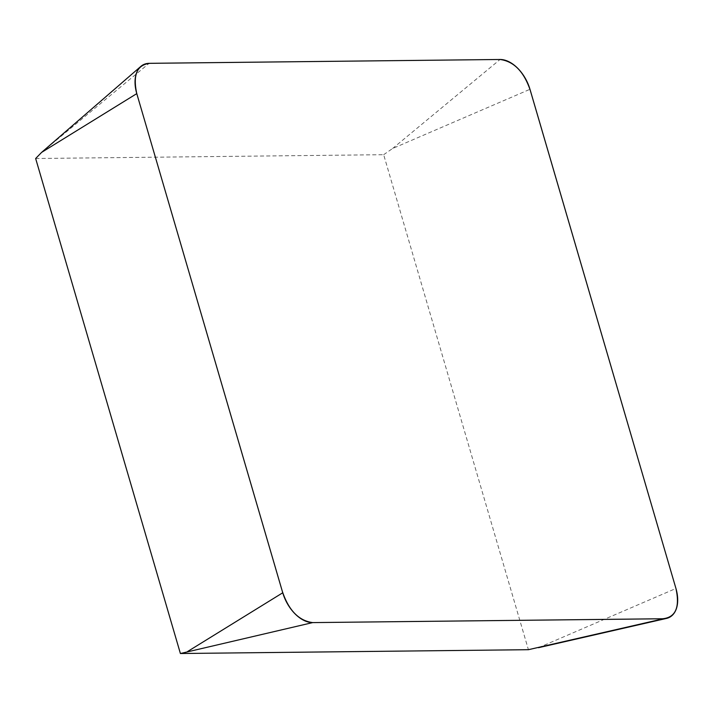 <?xml version="1.0" encoding="UTF-8"?>
<svg xmlns="http://www.w3.org/2000/svg" width="713" height="713" viewBox="0 0 713 713"><rect width="100%" height="100%" fill="white"/><g stroke="black" fill="none" stroke-linecap="round" stroke-linejoin="round"><path stroke-width="0.53" stroke-dasharray="3.56 2.67" d="M35.65 158.509L383.665 154.694L528.413 649.695M383.665 154.694L392.56 148.527L529.973 89.303M538.52 647.68L675.942 588.466M41.621 152.377L149.124 63.341M392.56 148.527L500.063 59.482"/><path stroke-width="1.07" d="M529.973 89.303L675.942 588.466A32.165 19.804 63.1 0 1 666.512 618.412A32.165 19.804 63.1 0 1 663.598 618.741L312.659 622.601A32.165 19.804 63.1 0 1 282.749 592.779L136.78 93.617A32.165 19.804 63.1 0 1 140.844 66.398A32.165 19.804 63.1 0 1 149.124 63.341L500.063 59.482L150.22 63.314C137.137 64.544 132.654 74.651 136.78 93.617L282.286 591.22C288.622 610.266 298.747 620.729 312.668 622.601L662.511 618.768C675.585 617.538 680.068 607.431 675.942 588.466L530.445 90.863C524.1 71.808 513.975 61.354 500.063 59.482A32.165 19.804 63.1 0 1 529.973 89.303M312.659 622.601L180.398 653.518L528.413 649.695L663.598 618.741M180.398 653.518L35.65 158.509L41.621 152.377L136.78 93.617M187.581 651.53L282.749 592.779M538.52 647.68L666.512 618.412M41.621 152.377L140.844 66.398"/></g></svg>
